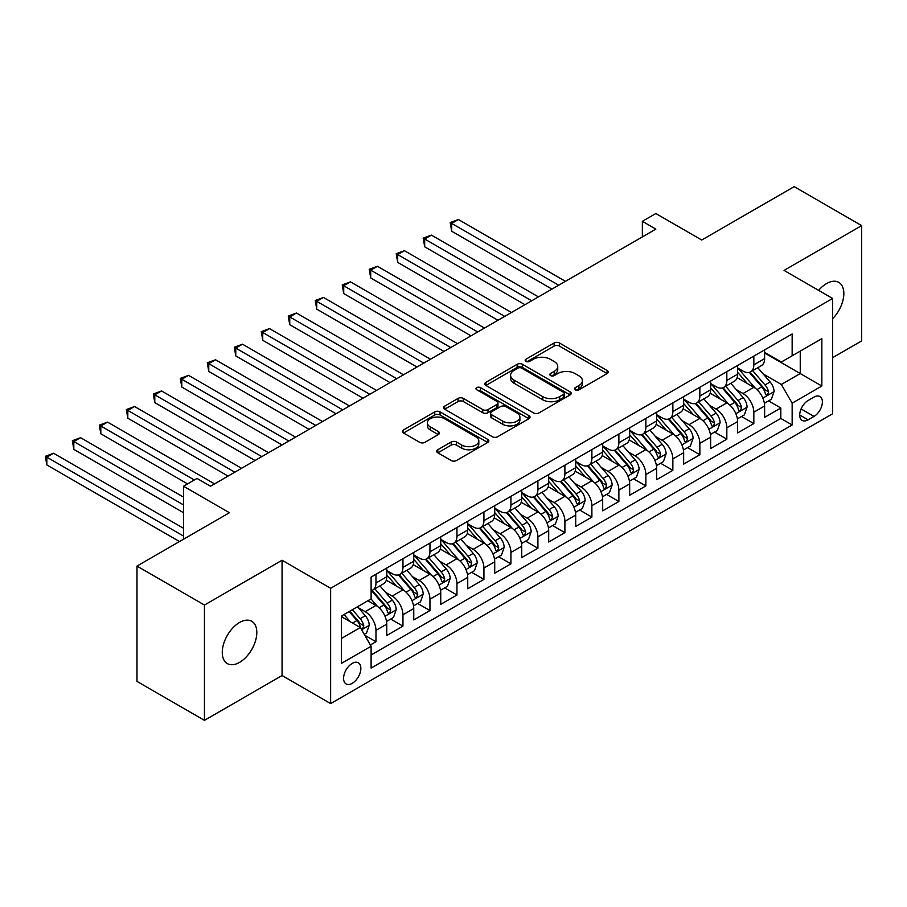 <?xml version="1.0" encoding="UTF-8"?>
<svg xmlns="http://www.w3.org/2000/svg" width="907" height="907" viewBox="0 0 907 907"><rect width="100%" height="100%" fill="white"/><g stroke="black" fill="none" stroke-linecap="round" stroke-linejoin="round"><path stroke-width="1.36" d="M575.231 389.817A2.619 1.519 0 0 0 578.938 389.817L607.089 373.559A3.741 2.165 0 0 0 608.189 372.029A3.741 2.165 0 0 0 607.089 370.498L559.404 342.971A3.741 2.165 0 0 0 554.109 342.971L525.958 359.217A2.619 1.519 0 0 0 525.187 360.294A2.619 1.519 0 0 0 525.958 361.36A2.619 1.519 0 0 0 529.665 361.36L533.305 359.263A11.984 6.927 0 0 1 550.266 359.263L554.234 361.553A11.984 6.927 0 0 1 557.748 366.451A11.984 6.927 0 0 1 554.234 371.348L550.594 373.446A2.619 1.519 0 0 0 549.823 374.523A2.619 1.519 0 0 0 550.594 375.589A2.619 1.519 0 0 0 554.302 375.589L557.941 373.48A11.984 6.927 0 0 1 574.902 373.48L578.87 375.781A11.984 6.927 0 0 1 582.385 380.679A11.984 6.927 0 0 1 578.87 385.566L575.231 387.674A2.619 1.519 0 0 0 574.46 388.74A2.619 1.519 0 0 0 575.231 389.817L575.231 387.674M239.539 662.382A24.432 14.104 120 0 0 255.502 640.852A24.432 14.104 120 0 0 251.749 621.284A24.432 14.104 120 0 0 239.539 622.485A24.432 14.104 120 0 0 223.587 644.015A24.432 14.104 120 0 0 227.328 663.595A24.432 14.104 120 0 0 239.539 662.382M832.637 318.686A24.432 14.104 120 0 0 838.782 282.36A24.432 14.104 120 0 0 826.56 283.574A24.432 14.104 120 0 0 818.636 290.376M352.222 683.345A12.21 7.052 120 0 0 360.204 672.575A12.21 7.052 120 0 0 358.333 662.79A12.21 7.052 120 0 0 352.222 663.391A12.21 7.052 120 0 0 344.241 674.162A12.21 7.052 120 0 0 346.111 683.946A12.21 7.052 120 0 0 352.222 683.345M437.809 449.736A3.741 2.165 0 0 0 436.709 451.255A3.741 2.165 0 0 0 437.809 452.786L451.187 460.518A3.741 2.165 0 0 0 456.482 460.518L487.739 442.469A3.741 2.165 0 0 0 488.839 440.938A3.741 2.165 0 0 0 487.739 439.407L440.054 411.88A3.741 2.165 0 0 0 434.759 411.88L403.502 429.929A3.741 2.165 0 0 0 402.402 431.449A3.741 2.165 0 0 0 403.502 432.979L419.658 442.31A3.741 2.165 0 0 0 424.952 442.31L438.33 434.589A3.741 2.165 0 0 0 439.43 433.058A3.741 2.165 0 0 0 438.33 431.528L430.315 426.902A10.022 5.782 0 0 1 427.39 422.809A10.022 5.782 0 0 1 433.569 417.469A10.022 5.782 0 0 1 444.498 418.717L475.892 436.845A10.022 5.782 0 0 1 478.817 440.938A10.022 5.782 0 0 1 472.638 446.278A10.022 5.782 0 0 1 461.708 445.031L456.482 442.004A3.741 2.165 0 0 0 451.187 442.004L437.809 449.736L437.809 452.786M832.637 357.664L861.65 340.919L861.65 225.605L794.181 186.649L701.735 240.026L655.852 213.53L642.36 221.319L655.852 229.12L210.526 486.22L197.034 478.431L183.531 486.22L183.531 539.2M204.449 605.037L204.449 720.351L282.054 675.545L282.054 560.243L204.449 605.037L136.98 566.081L229.414 512.716L183.531 486.22M282.054 560.243L330.636 588.292L832.637 298.46L832.637 413.762L330.636 703.594L330.636 588.292M861.65 225.605L784.056 270.411L832.637 298.46M533.577 412.946A3.741 2.165 0 0 0 538.871 412.946L570.129 394.896A3.741 2.165 0 0 0 571.229 393.366A3.741 2.165 0 0 0 570.129 391.835L522.443 364.308A3.741 2.165 0 0 0 517.149 364.308L485.891 382.357A3.741 2.165 0 0 0 484.792 383.888A3.741 2.165 0 0 0 485.891 385.418L533.577 412.946M477.796 390.384A2.619 1.519 0 0 1 480.461 390.747L480.461 387.629L528.94 415.621A3.741 2.165 0 0 1 530.039 417.152A3.741 2.165 0 0 1 528.94 418.683L497.671 436.732A3.741 2.165 0 0 1 492.376 436.732L444.691 409.204L458.069 401.529L458.069 398.411L444.691 406.143A3.741 2.165 0 0 0 443.591 407.674A3.741 2.165 0 0 0 444.691 409.204L444.691 406.143M458.069 401.529A3.741 2.165 0 0 1 463.364 401.529L463.364 398.411A3.741 2.165 0 0 0 458.069 398.411M463.364 398.411L482.705 409.579A3.741 2.165 0 0 0 488.011 409.579L496.877 404.454A3.741 2.165 0 0 0 497.977 402.923A3.741 2.165 0 0 0 496.877 401.404L476.742 389.772A2.619 1.519 0 0 1 475.982 388.706A2.619 1.519 0 0 1 477.604 387.3A2.619 1.519 0 0 1 480.461 387.629M204.449 720.351L136.98 681.395L136.98 566.081M370.373 644.968L375.974 641.737L364.773 635.263M358.401 607.747L365.181 611.658A15.272 8.809 60 0 1 375.974 630.365L386.767 624.129L386.767 635.501L402.957 626.147L390.679 619.062M385.384 592.169L392.164 596.08A15.272 8.809 60 0 1 402.957 614.776L413.762 608.54L413.762 619.923L429.952 610.57L417.673 603.484M412.379 576.58L419.159 580.491A15.272 8.809 60 0 1 429.952 599.198L440.745 592.963L440.745 604.334L456.947 594.992L444.657 587.895M439.373 561.002L446.142 564.914A15.272 8.809 60 0 1 456.947 583.609L467.74 577.385L467.74 588.756L483.93 579.403L471.651 572.317M466.357 545.424L473.137 549.336A15.272 8.809 60 0 1 483.93 568.031L494.723 561.796L494.723 573.167L510.924 563.825L498.635 556.728M493.351 529.835L500.12 533.747A15.272 8.809 60 0 1 510.924 552.442L521.718 546.218L521.718 557.59L537.908 548.236L525.629 541.15M520.335 514.258L527.114 518.169A15.272 8.809 60 0 1 537.908 536.865L548.701 530.629L548.701 542.012L564.902 532.658L552.624 525.572M547.329 498.669L554.109 502.58A15.272 8.809 60 0 1 564.902 521.287L575.696 515.051L575.696 526.423L591.886 517.081L579.607 509.983M574.312 483.091L581.092 487.002A15.272 8.809 60 0 1 591.886 505.698L602.69 499.474L602.69 510.845L618.88 501.492L606.602 494.406M601.307 467.502L608.087 471.425A15.272 8.809 60 0 1 618.88 490.12L629.673 483.885L629.673 495.256L645.863 485.914L633.585 478.817M628.302 451.924L635.07 455.836A15.272 8.809 60 0 1 645.863 474.531L656.668 468.307L656.668 479.678L672.858 470.325L660.579 463.239M655.285 436.346L662.065 440.258A15.272 8.809 60 0 1 672.858 458.953L683.651 452.718L683.651 464.101L699.853 454.747L687.563 447.661M682.279 420.757L689.048 424.669A15.272 8.809 60 0 1 699.853 443.376L710.646 437.14L710.646 448.512L726.836 439.169L714.557 432.072M709.263 405.18L716.042 409.091A15.272 8.809 60 0 1 726.836 427.787L737.629 421.562L737.629 432.934L753.83 423.58L753.83 412.209A15.272 8.809 -120 0 0 743.026 393.513L736.257 389.591M741.552 416.494L753.83 423.58M386.767 624.129A15.272 8.809 -120 0 0 375.974 605.423L367.879 600.751M413.762 608.54A15.272 8.809 -120 0 0 402.957 589.845L386.269 580.208M440.745 592.963A15.272 8.809 -120 0 0 429.952 574.267L413.263 564.63M467.74 577.385A15.272 8.809 -120 0 0 456.947 558.678L440.246 549.041M494.723 561.796A15.272 8.809 -120 0 0 483.93 543.1L467.241 533.463M521.718 546.218A15.272 8.809 -120 0 0 510.924 527.511L494.224 517.874M548.701 530.629A15.272 8.809 -120 0 0 537.908 511.933L521.219 502.297M575.696 515.051A15.272 8.809 -120 0 0 564.902 496.356L548.213 486.719M602.69 499.474A15.272 8.809 -120 0 0 591.886 480.767L575.197 471.13M629.673 483.885A15.272 8.809 -120 0 0 618.88 465.189L602.191 455.552M656.668 468.307A15.272 8.809 -120 0 0 645.863 449.6L629.175 439.963M683.651 452.718A15.272 8.809 -120 0 0 672.858 434.022L656.169 424.385M710.646 437.14A15.272 8.809 -120 0 0 699.853 418.444L683.152 408.808M737.629 421.562A15.272 8.809 -120 0 0 726.836 402.855L710.147 393.219M814.01 397.096L808.08 400.52A11.836 6.837 120 0 0 800.348 410.95A11.836 6.837 120 0 0 802.162 420.429A11.836 6.837 120 0 0 808.08 419.839L814.01 416.415A11.836 6.837 120 0 0 821.742 405.985A11.836 6.837 120 0 0 819.928 396.506A11.836 6.837 120 0 0 814.01 397.096M341.429 638.46L360.317 627.553L371.11 646.249L371.11 668.074L792.151 424.986L792.151 403.173L781.358 384.466L763.241 374.013M371.11 646.249L341.429 663.391L341.429 616.023L371.11 598.881L371.11 577.067L792.151 333.98L792.151 355.793L821.844 338.662L821.844 386.031L792.151 403.173M386.767 570.526L392.164 573.643A15.272 8.809 60 0 0 399.794 574.392L410.599 568.167A15.272 8.809 -120 0 0 413.762 561.172L413.762 552.442M413.762 554.937L419.159 558.054A15.272 8.809 60 0 0 426.789 558.814L437.582 552.578A15.272 8.809 -120 0 0 440.745 545.595L440.745 536.865M440.745 539.359L446.142 542.477A15.272 8.809 60 0 0 453.783 543.236L464.577 537.001A15.272 8.809 -120 0 0 467.74 530.005L467.74 521.287M467.74 523.781L473.137 526.888A15.272 8.809 60 0 0 480.767 527.647L491.56 521.412A15.272 8.809 -120 0 0 494.723 514.428L494.723 505.698M494.723 508.192L500.12 511.31A15.272 8.809 60 0 0 507.761 512.07L518.555 505.834A15.272 8.809 -120 0 0 521.718 498.839L521.718 490.12M521.718 492.614L527.114 495.732A15.272 8.809 60 0 0 534.745 496.48L545.549 490.256A15.272 8.809 -120 0 0 548.701 483.261L548.701 474.531M548.701 477.025L554.109 480.143A15.272 8.809 60 0 0 561.739 480.903L572.532 474.667A15.272 8.809 -120 0 0 575.696 467.683L575.696 458.953M575.696 461.448L581.092 464.565A15.272 8.809 60 0 0 588.722 465.325L599.527 459.089A15.272 8.809 -120 0 0 602.69 452.094L602.69 443.376M602.69 445.87L608.087 448.976A15.272 8.809 60 0 0 615.717 449.736L626.51 443.5A15.272 8.809 -120 0 0 629.673 436.516L629.673 427.787M629.673 430.281L635.07 433.399A15.272 8.809 60 0 0 642.712 434.158L653.505 427.923A15.272 8.809 -120 0 0 656.668 420.927L656.668 412.209M656.668 414.703L662.065 417.821A15.272 8.809 60 0 0 669.695 418.569L680.488 412.345A15.272 8.809 -120 0 0 683.651 405.35L683.651 396.62M683.651 399.114L689.048 402.232A15.272 8.809 60 0 0 696.689 402.991L707.483 396.756A15.272 8.809 -120 0 0 710.646 389.772L710.646 381.042M710.646 383.536L716.042 386.654A15.272 8.809 60 0 0 723.673 387.402L734.466 381.178A15.272 8.809 -120 0 0 737.629 374.183L737.629 365.464M371.11 654.979L780.814 418.444L780.814 408.003L764.624 417.345L764.624 405.973A15.272 8.809 -120 0 0 753.83 387.278L737.13 377.641M737.629 367.959L743.026 371.065A15.272 8.809 -120 0 0 750.667 371.825A15.272 8.809 -120 0 0 753.83 364.841L753.83 356.111M750.667 371.825L761.461 365.589A15.272 8.809 -120 0 0 764.624 358.605L764.624 349.875M375.974 574.267L375.974 582.986A15.272 8.809 60 0 1 372.811 589.981A15.272 8.809 60 0 1 371.11 590.593M372.811 589.981L383.604 583.745A15.272 8.809 -120 0 0 386.767 576.75L386.767 568.031M402.957 558.678L402.957 567.408A15.272 8.809 60 0 1 399.794 574.392M429.952 543.1L429.952 551.819A15.272 8.809 60 0 1 426.789 558.814M456.947 527.511L456.947 536.241A15.272 8.809 60 0 1 453.783 543.236M483.93 511.933L483.93 520.663A15.272 8.809 60 0 1 480.767 527.647M510.924 496.356L510.924 505.074A15.272 8.809 60 0 1 507.761 512.07M537.908 480.767L537.908 489.497A15.272 8.809 60 0 1 534.745 496.48M564.902 465.189L564.902 473.908A15.272 8.809 60 0 1 561.739 480.903M591.886 449.6L591.886 458.33A15.272 8.809 60 0 1 588.722 465.325M618.88 434.022L618.88 442.752A15.272 8.809 60 0 1 615.717 449.736M645.863 418.444L645.863 427.163A15.272 8.809 60 0 1 642.712 434.158M672.858 402.855L672.858 411.585A15.272 8.809 60 0 1 669.695 418.569M699.853 387.278L699.853 395.996A15.272 8.809 60 0 1 696.689 402.991M726.836 371.689L726.836 380.418A15.272 8.809 60 0 1 723.673 387.402M726.836 427.787L726.836 439.169M699.853 443.376L699.853 454.747M672.858 458.953L672.858 470.325M645.863 474.531L645.863 485.914M618.88 490.12L618.88 501.492M591.886 505.698L591.886 517.081M564.902 521.287L564.902 532.658M537.908 536.865L537.908 548.236M510.924 552.442L510.924 563.825M483.93 568.031L483.93 579.403M456.947 583.609L456.947 594.992M429.952 599.198L429.952 610.57M402.957 614.776L402.957 626.147M375.974 630.365L375.974 641.737M360.317 627.553L341.429 616.647M781.358 384.466L800.246 373.559L800.246 351.122L821.844 338.662M764.624 352.993L821.844 386.031M764.624 352.37L781.358 362.029L792.151 355.793M282.054 675.545L330.636 703.594M642.36 221.319L642.36 236.908M768.535 400.905L780.814 408.003M780.814 418.444L792.151 424.986M576.285 390.18L578.87 388.684A11.984 6.927 0 0 0 582.385 383.786L582.385 380.679M557.748 366.451L557.748 369.568A11.984 6.927 0 0 1 554.234 374.455L551.637 375.963M607.089 370.498L607.089 373.559L559.404 346.089A3.741 2.165 0 0 0 554.109 346.089L527.001 361.734M570.084 394.93L522.443 367.426A3.741 2.165 0 0 0 517.149 367.426L485.937 385.441M563.508 394.443A2.619 1.519 0 0 0 564.279 393.366A2.619 1.519 0 0 0 563.508 392.3L521.65 368.129A2.619 1.519 0 0 0 517.942 368.129L514.099 370.351A11.984 6.927 0 0 0 510.584 375.249A11.984 6.927 0 0 0 514.099 380.135L542.715 396.654A11.984 6.927 0 0 0 559.664 396.654L563.508 394.443L563.508 397.561A2.619 1.519 0 0 0 564.279 396.484L564.279 393.366M510.584 375.249L510.584 378.366A11.984 6.927 0 0 0 514.099 383.253L514.099 380.135M563.508 397.561L559.664 399.772A11.984 6.927 0 0 1 542.715 399.772L514.099 383.253M463.364 401.529L482.705 412.696A3.741 2.165 0 0 0 488.011 412.696L496.877 407.572A3.741 2.165 0 0 0 497.977 406.041L497.977 402.923M480.461 390.747L528.883 418.717M502.773 421.165A10.022 5.782 0 0 0 513.702 422.424A10.022 5.782 0 0 0 519.881 417.073A10.022 5.782 0 0 0 516.945 412.98L505.891 406.597A3.741 2.165 0 0 0 500.585 406.597L491.719 411.721A3.741 2.165 0 0 0 490.619 413.252A3.741 2.165 0 0 0 491.719 414.782L502.773 421.165L502.773 424.283A10.022 5.782 0 0 0 513.702 425.542A10.022 5.782 0 0 0 519.881 420.19L519.881 417.073M490.619 413.252L490.619 416.37A3.741 2.165 0 0 0 491.719 417.9L491.719 414.782M502.773 424.283L491.719 417.9M478.817 440.938L478.817 444.056A10.022 5.782 0 0 1 472.638 449.396A10.022 5.782 0 0 1 461.708 448.149L456.482 445.122A3.741 2.165 0 0 0 451.187 445.122L437.854 452.82M427.39 422.809L427.39 425.927A10.022 5.782 0 0 0 430.315 430.02L430.315 426.902M438.285 434.623L430.315 430.02M487.694 442.491L440.054 414.998A3.741 2.165 0 0 0 434.759 414.998L403.547 433.013M764.397 403.298L771.369 399.273L774.068 391.484A10.113 5.839 -120 0 0 770.134 381.983L757.798 367.709M755.327 388.264L740.702 371.326A29.194 16.859 -120 0 0 737.629 368.117M747.311 383.514L739.126 374.035A24.24 13.99 -120 0 0 737.629 372.414M565.435 281.317L458.42 219.528L451.675 223.428L451.675 231.217L551.944 289.106M749.284 372.369L761.767 386.813A10.113 5.839 60 0 1 765.372 393.785L766.109 394.987L767.469 394.794L768.603 391.915A10.113 5.839 -120 0 0 764.998 384.942L752.674 370.668M750.021 372.142L763.422 387.652A5.147 2.97 60 0 1 764.726 389.67L768.603 391.915M451.675 231.217L450.189 222.566L558.689 285.206M450.189 222.566L458.42 219.528M737.402 418.887L744.375 414.862L747.073 407.062A10.113 5.839 -120 0 0 743.139 397.572L730.804 383.287M728.332 403.842L713.707 386.915A29.194 16.859 -120 0 0 710.646 383.706M720.317 399.091L712.131 389.625A24.24 13.99 -120 0 0 710.646 387.992M538.452 296.895L431.437 235.117L424.691 239.006L424.691 246.806L524.949 304.684M722.301 387.958L734.772 402.402A10.113 5.839 60 0 1 738.377 409.363L739.114 410.565L740.486 410.372L741.62 407.492A10.113 5.839 -120 0 0 738.015 400.531L725.679 386.246M723.038 387.72L736.439 403.241A5.147 2.97 60 0 1 737.731 405.259L741.62 407.492M424.691 246.806L423.206 238.156L531.706 300.795M423.206 238.156L431.437 235.117M710.419 434.464L717.392 430.44L720.09 422.651A10.113 5.839 -120 0 0 716.145 413.15L703.821 398.876M701.349 419.431L686.724 402.493A29.194 16.859 -120 0 0 683.651 399.284M693.322 414.68L685.148 405.202A24.24 13.99 -120 0 0 683.651 403.581M511.457 312.484L404.443 250.695L397.697 254.595L397.697 262.384L497.966 320.273M695.306 403.536L707.777 417.98A10.113 5.839 60 0 1 711.394 424.952L712.12 426.143L713.492 425.95L714.625 423.081A10.113 5.839 -120 0 0 711.02 416.109L698.685 401.835M696.043 403.298L709.444 418.819A5.147 2.97 60 0 1 710.748 420.837L714.625 423.081M397.697 262.384L396.212 253.733L504.711 316.373M396.212 253.733L404.443 250.695M683.424 450.042L690.397 446.017L693.095 438.228A10.113 5.839 -120 0 0 689.161 428.728L676.826 414.454M674.354 435.009L659.729 418.082A29.194 16.859 -120 0 0 656.668 414.862M666.339 430.258L658.153 420.791A24.24 13.99 -120 0 0 656.668 419.159M484.474 328.062L377.459 266.284L370.714 270.173L370.714 277.961L470.971 335.851M668.323 419.125L680.794 433.557A10.113 5.839 60 0 1 684.4 440.53L685.136 441.732L686.497 441.539L687.642 438.659A10.113 5.839 -120 0 0 684.037 431.698L671.702 417.413M669.049 418.887L682.461 434.408A5.147 2.97 60 0 1 683.753 436.414L687.642 438.659M370.714 277.961L369.228 269.322L477.717 331.962M369.228 269.322L377.459 266.284M656.441 465.631L663.414 461.606L666.112 453.806A10.113 5.839 -120 0 0 662.167 444.317L649.843 430.031M647.371 450.586L632.746 433.659A29.194 16.859 -120 0 0 629.673 430.451M639.344 445.836L631.17 436.369A24.24 13.99 -120 0 0 629.673 434.736M457.479 343.64L350.465 281.862L343.719 285.762L343.719 293.551L443.988 351.44M641.328 434.702L653.8 449.146A10.113 5.839 60 0 1 657.405 456.108L658.142 457.309L659.514 457.117L660.647 454.237A10.113 5.839 -120 0 0 657.042 447.276L644.707 433.002M642.065 434.464L655.466 449.985A5.147 2.97 60 0 1 656.77 452.003L660.647 454.237M343.719 293.551L342.234 284.9L450.734 347.54M342.234 284.9L350.465 281.862M629.447 481.209L636.419 477.184L639.118 469.395A10.113 5.839 -120 0 0 635.183 459.894L622.848 445.62M620.377 466.175L605.751 449.237A29.194 16.859 -120 0 0 602.69 446.029M612.361 461.425L604.175 451.947A24.24 13.99 -120 0 0 602.69 450.325M430.485 359.229L323.482 297.439L316.736 301.339L316.736 309.128L416.993 367.018M614.345 450.291L626.816 464.724A10.113 5.839 60 0 1 630.422 471.697L631.159 472.898L632.519 472.706L633.664 469.826A10.113 5.839 -120 0 0 630.048 462.853L617.724 448.58M615.071 450.053L628.472 465.563A5.147 2.97 60 0 1 629.775 467.581L633.664 469.826M316.736 309.128L315.251 300.478L423.739 363.117M315.251 300.478L323.482 297.439M602.463 496.798L609.436 492.773L612.134 484.973A10.113 5.839 -120 0 0 608.189 475.483L595.865 461.198M593.393 481.753L578.768 464.826A29.194 16.859 -120 0 0 575.696 461.618M585.366 477.003L577.192 467.536A24.24 13.99 -120 0 0 575.696 465.903M403.502 374.806L296.487 313.028L289.741 316.917L289.741 324.717L390.01 382.595M587.351 465.869L599.822 480.313A10.113 5.839 60 0 1 603.427 487.274L604.164 488.476L605.536 488.283L606.67 485.404A10.113 5.839 -120 0 0 603.064 478.442L590.729 464.157M588.087 465.631L601.488 481.152A5.147 2.97 60 0 1 602.781 483.17L606.67 485.404M289.741 324.717L288.256 316.067L396.756 378.707M288.256 316.067L296.487 313.028M575.469 512.376L582.441 508.351L585.14 500.562A10.113 5.839 -120 0 0 581.206 491.061L568.87 476.787M566.399 497.342L551.773 480.404A29.194 16.859 -120 0 0 548.701 477.195M558.383 492.592L550.198 483.114A24.24 13.99 -120 0 0 548.701 481.492M376.507 390.395L269.504 328.606L262.747 332.506L262.747 340.295L363.015 398.184M560.367 481.447L572.839 495.891A10.113 5.839 60 0 1 576.444 502.863L577.181 504.054L578.541 503.861L579.675 500.993A10.113 5.839 -120 0 0 576.07 494.02L563.746 479.746M561.093 481.22L574.494 496.73A5.147 2.97 60 0 1 575.798 498.748L579.675 500.993M262.747 340.295L261.261 331.645L369.761 394.284M261.261 331.645L269.504 328.606M548.474 527.953L555.458 523.929L558.156 516.14A10.113 5.839 -120 0 0 554.211 506.639L541.876 492.365M539.404 512.92L524.79 495.993A29.194 16.859 -120 0 0 521.718 492.773M531.389 508.169L523.214 498.703A24.24 13.99 -120 0 0 521.718 497.07M349.524 405.973L242.509 344.195L235.763 348.084L235.763 355.873L336.032 413.762M533.373 497.036L545.844 511.469A10.113 5.839 60 0 1 549.449 518.441L550.186 519.643L551.558 519.45L552.692 516.571A10.113 5.839 -120 0 0 549.086 509.609L536.751 495.324M534.11 496.798L547.511 512.319A5.147 2.97 60 0 1 548.803 514.326L552.692 516.571M235.763 355.873L234.278 347.234L342.778 409.873M234.278 347.234L242.509 344.195M521.491 543.542L528.464 539.518L531.162 531.717A10.113 5.839 -120 0 0 527.228 522.228L514.893 507.943M512.421 528.498L497.796 511.571A29.194 16.859 -120 0 0 494.723 508.362M504.405 523.747L496.22 514.28A24.24 13.99 -120 0 0 494.723 512.648M322.529 421.551L215.515 359.773L208.769 363.673L208.769 371.462L309.038 429.351M506.378 512.614L518.861 527.058A10.113 5.839 60 0 1 522.466 534.019L523.203 535.221L524.563 535.028L525.697 532.16A10.113 5.839 -120 0 0 522.092 525.187L509.768 510.913M507.115 512.376L520.516 527.897A5.147 2.97 60 0 1 521.82 529.915L525.697 532.16M208.769 371.462L207.284 362.811L315.783 425.451M207.284 362.811L215.515 359.773M494.496 559.12L501.469 555.095L504.167 547.306A10.113 5.839 -120 0 0 500.233 537.806L487.898 523.532M485.426 544.087L470.801 527.148A29.194 16.859 -120 0 0 467.74 523.94M477.411 539.336L469.225 529.858A24.24 13.99 -120 0 0 467.74 528.237M295.546 437.14L188.531 375.351L181.785 379.251L181.785 387.04L282.043 444.929M479.395 528.203L491.866 542.635A10.113 5.839 60 0 1 495.471 549.608L496.208 550.81L497.58 550.617L498.714 547.737A10.113 5.839 -120 0 0 495.109 540.765L482.773 526.491M480.132 527.965L493.533 543.474A5.147 2.97 60 0 1 494.825 545.492L498.714 547.737M181.785 387.04L180.3 378.389L288.8 441.029M180.3 378.389L188.531 375.351M467.513 574.709L474.486 570.684L477.184 562.884A10.113 5.839 -120 0 0 473.239 553.395L460.915 539.109M458.443 559.664L443.818 542.737A29.194 16.859 -120 0 0 440.745 539.529M450.416 554.914L442.242 545.447A24.24 13.99 -120 0 0 440.745 543.815M268.551 452.718L161.537 390.94L154.791 394.828L154.791 402.629L255.06 460.507M452.4 543.781L464.872 558.224A10.113 5.839 60 0 1 468.488 565.186L469.214 566.387L470.586 566.195L471.719 563.315A10.113 5.839 -120 0 0 468.114 556.354L455.779 542.069M453.137 543.542L466.538 559.063A5.147 2.97 60 0 1 467.842 561.082L471.719 563.315M154.791 402.629L153.306 393.978L261.806 456.618M153.306 393.978L161.537 390.94M440.519 590.287L447.491 586.262L450.189 578.473A10.113 5.839 -120 0 0 446.255 568.972L433.92 554.699M431.449 575.253L416.823 558.315A29.194 16.859 -120 0 0 413.762 555.107M423.433 570.503L415.247 561.025A24.24 13.99 -120 0 0 413.762 559.404M241.568 468.307L134.553 406.517L127.808 410.418L127.808 418.206L228.065 476.096M425.417 559.358L437.888 573.802A10.113 5.839 60 0 1 441.494 580.775L442.231 581.965L443.591 581.772L444.736 578.904A10.113 5.839 -120 0 0 441.131 571.932L428.796 557.658M426.143 559.131L439.555 574.641A5.147 2.97 60 0 1 440.847 576.659L444.736 578.904M127.808 418.206L126.322 409.556L234.811 472.196M126.322 409.556L134.553 406.517M413.535 605.876L420.508 601.84L423.206 594.051A10.113 5.839 -120 0 0 419.261 584.55L406.937 570.276M404.465 590.831L389.84 573.904A29.194 16.859 -120 0 0 386.767 570.684M396.438 586.081L388.264 576.614A24.24 13.99 -120 0 0 386.767 574.981M214.574 483.885L107.559 422.106L100.813 425.995L100.813 433.784L187.579 483.885M398.422 574.947L410.894 589.38A10.113 5.839 60 0 1 414.499 596.352L415.236 597.554L416.608 597.362L417.742 594.482A10.113 5.839 -120 0 0 414.136 587.521L401.801 573.235M399.159 574.709L412.56 590.23A5.147 2.97 60 0 1 413.864 592.237L417.742 594.482M100.813 433.784L99.328 425.145L194.336 479.984M99.328 425.145L107.559 422.106M386.541 621.454L393.513 617.429L396.212 609.629A10.113 5.839 -120 0 0 392.278 600.139L379.942 585.865M377.471 606.409L371.02 598.937M369.455 601.658L368.401 600.445M183.531 497.127L80.576 437.684L73.818 441.584L73.818 449.373L183.531 512.716M371.439 590.525L383.91 604.969A10.113 5.839 60 0 1 387.516 611.93L388.253 613.132L389.613 612.939L390.758 610.071A10.113 5.839 -120 0 0 387.142 603.098L374.818 588.824M372.165 590.287L385.566 605.808A5.147 2.97 60 0 1 386.87 607.826L390.758 610.071M73.818 449.373L72.345 440.723L183.531 504.927M72.345 440.723L80.576 437.684M364.229 634.333L366.53 633.007L369.228 625.218A10.113 5.839 -120 0 0 365.283 615.717L357.517 606.726M350.272 621.76L344.025 614.527M342.461 617.248L341.429 616.046M183.531 528.293L53.581 453.262L46.835 457.162L46.835 464.951L179.484 541.536M349.15 611.556L356.916 620.547A10.113 5.839 60 0 1 360.521 627.519L361.258 628.721L362.63 628.528L363.764 625.649A10.113 5.839 -120 0 0 360.158 618.676L352.392 609.685M349.785 611.205L358.582 621.386A5.147 2.97 60 0 1 359.875 623.404L363.764 625.649M46.835 464.951L45.35 456.3L183.531 536.082M45.35 456.3L53.581 453.262M365.181 611.658L375.974 605.423M392.164 596.08L402.957 589.845M419.159 580.491L429.952 574.267M446.142 564.914L456.947 558.678M473.137 549.336L483.93 543.1M500.12 533.747L510.924 527.511M527.114 518.169L537.908 511.933M554.109 502.58L564.902 496.356M581.092 487.002L591.886 480.767M608.087 471.425L618.88 465.189M635.07 455.836L645.863 449.6M662.065 440.258L672.858 434.022M689.048 424.669L699.853 418.444M716.042 409.091L726.836 402.855M743.026 393.513L753.83 387.278M753.83 364.841L764.624 358.605M375.974 582.986L386.767 576.75M402.957 567.408L413.762 561.172M429.952 551.819L440.745 545.595M456.947 536.241L467.74 530.005M483.93 520.663L494.723 514.428M510.924 505.074L521.718 498.839M537.908 489.497L548.701 483.261M564.902 473.908L575.696 467.683M591.886 458.33L602.69 452.094M618.88 442.752L629.673 436.516M645.863 427.163L656.668 420.927M672.858 411.585L683.651 405.35M699.853 395.996L710.646 389.772M726.836 380.418L737.629 374.183M753.83 412.209L764.624 405.973M801.074 408.944L814.01 416.415M799.713 415.009L808.08 419.839M578.87 388.684L578.87 385.566M550.594 375.589L550.594 373.446M554.234 374.455L554.234 371.348M525.958 361.36L525.958 359.217M554.109 346.089L554.109 342.971M559.404 346.089L559.404 342.971M485.891 385.418L485.891 382.357M517.149 367.426L517.149 364.308M522.443 367.426L522.443 364.308M570.129 394.896L570.129 391.835M542.715 399.772L542.715 396.654M559.664 399.772L559.664 396.654M482.705 412.696L482.705 409.579M488.011 412.696L488.011 409.579M496.877 407.572L496.877 404.454M528.94 418.683L528.94 415.621M451.187 445.122L451.187 442.004M456.482 445.122L456.482 442.004M461.708 448.149L461.708 445.031M438.33 434.589L438.33 431.528M403.502 432.979L403.502 429.929M434.759 414.998L434.759 411.88M440.054 414.998L440.054 411.88M487.739 442.469L487.739 439.407M762.855 398.116L774 391.677M740.702 371.326L742.096 370.532M764.998 384.942L770.134 381.983M756.937 389.602L761.767 386.813M735.86 413.694L747.017 407.254M713.707 386.915L715.101 386.11M738.015 400.531L743.139 397.572M729.954 405.18L734.772 402.402M708.877 429.283L720.022 422.843M686.724 402.493L688.118 401.688M711.02 416.109L716.145 413.15M702.959 420.769L707.777 417.98M681.883 444.861L693.027 438.421M659.729 418.082L661.124 417.277M684.037 431.698L689.161 428.728M675.964 436.346L680.794 433.557M654.899 460.439L666.044 454.01M632.746 433.659L634.129 432.854M657.042 447.276L662.167 444.317M648.981 451.935L653.8 449.146M627.905 476.028L639.05 469.588M605.751 449.237L607.146 448.443M630.048 462.853L635.183 459.894M621.987 467.513L626.816 464.724M600.91 491.605L612.066 485.177M578.768 464.826L580.151 464.021M603.064 478.442L608.189 475.483M595.003 483.091L599.822 480.313M573.927 507.194L585.072 500.755M551.773 480.404L553.168 479.599M576.07 494.02L581.206 491.061M568.009 498.68L572.839 495.891M546.932 522.772L558.088 516.332M524.79 495.993L526.173 495.188M549.086 509.609L554.211 506.639M541.025 514.258L545.844 511.469M519.949 538.35L531.094 531.921M497.796 511.571L499.19 510.766M522.092 525.187L527.228 522.228M514.031 529.847L518.861 527.058M492.955 553.939L504.111 547.499M470.801 527.148L472.196 526.355M495.109 540.765L500.233 537.806M487.048 545.424L491.866 542.635M465.971 569.517L477.116 563.088M443.818 542.737L445.212 541.933M468.114 556.354L473.239 553.395M460.053 561.002L464.872 558.224M438.977 585.106L450.121 578.666M416.823 558.315L418.218 557.51M441.131 571.932L446.255 568.972M433.058 576.591L437.888 573.802M411.993 600.683L423.138 594.244M389.84 573.904L391.223 573.099M414.136 587.521L419.261 584.55M406.075 592.169L410.894 589.38M384.999 616.261L396.144 609.833M387.142 603.098L392.278 600.139M379.081 607.758L383.91 604.969M361.598 629.775L369.16 625.411M360.158 618.676L365.283 615.717M352.551 623.075L356.916 620.547"/></g></svg>
